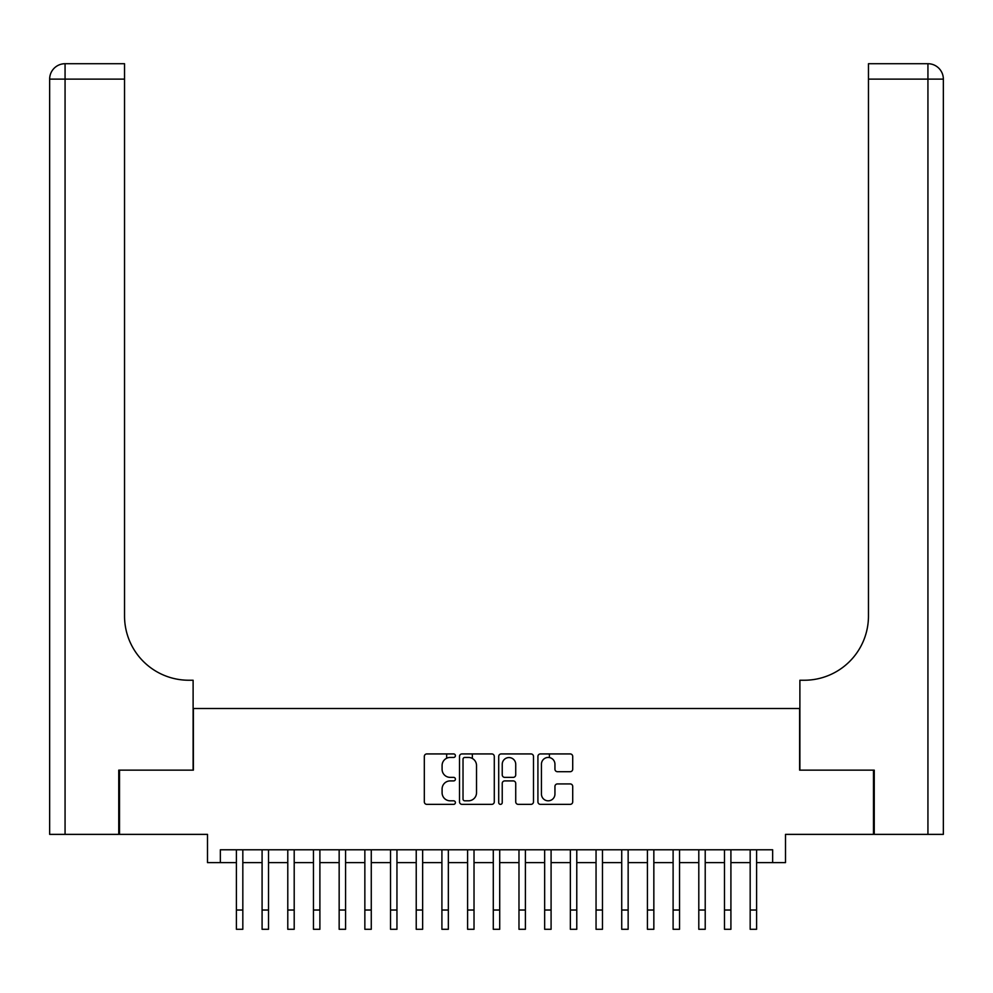<?xml version="1.0" encoding="UTF-8"?>
<svg xmlns="http://www.w3.org/2000/svg" width="993" height="993" viewBox="0 0 993 993"><rect width="100%" height="100%" fill="white"/><g stroke="black" fill="none" stroke-linecap="round" stroke-linejoin="round"><path stroke-width="1.49" d="M455.402 755.685A1.763 1.763 0 0 0 453.64 753.923L426.841 753.923A2.52 2.52 0 0 0 424.321 756.443L424.321 801.835A2.52 2.52 0 0 0 426.841 804.355L453.64 804.355A1.763 1.763 0 0 0 455.402 802.592A1.763 1.763 0 0 0 453.64 800.817L450.164 800.817A8.068 8.068 0 0 1 442.096 792.749L442.096 788.976A8.068 8.068 0 0 1 450.164 780.908L453.64 780.908A1.763 1.763 0 0 0 455.402 779.133A1.763 1.763 0 0 0 453.64 777.37L450.164 777.37A8.068 8.068 0 0 1 442.096 769.302L442.096 765.516A8.068 8.068 0 0 1 450.164 757.448L453.64 757.448A1.763 1.763 0 0 0 455.402 755.685M570.193 771.698A2.52 2.52 0 0 0 572.713 769.178L572.713 756.443A2.52 2.52 0 0 0 570.193 753.923L540.44 753.923A2.52 2.52 0 0 0 537.921 756.443L537.921 801.835A2.52 2.52 0 0 0 540.44 804.355L570.193 804.355A2.52 2.52 0 0 0 572.713 801.835L572.713 786.444A2.52 2.52 0 0 0 570.193 783.924L557.458 783.924A2.52 2.52 0 0 0 554.938 786.444L554.938 794.077A6.74 6.74 0 0 1 548.186 800.817A6.74 6.74 0 0 1 541.446 794.077L541.446 764.2A6.74 6.74 0 0 1 548.186 757.448A6.74 6.74 0 0 1 554.938 764.2L554.938 769.178A2.52 2.52 0 0 0 557.458 771.698L570.193 771.698M220.347 862.619L220.347 849.785L772.653 849.785L772.653 862.619L785.5 862.619L785.5 834.368L873.48 834.368L873.48 770.146L799.626 770.146L799.626 708.493L193.374 708.493L193.374 770.146L119.52 770.146L119.52 834.368L207.5 834.368L207.5 862.619L236.408 862.619M494.291 756.443A2.52 2.52 0 0 0 491.771 753.923L462.018 753.923A2.52 2.52 0 0 0 459.498 756.443L459.498 801.835A2.52 2.52 0 0 0 462.018 804.355L491.771 804.355A2.52 2.52 0 0 0 494.291 801.835L494.291 756.443M501.229 753.923L530.982 753.923A2.52 2.52 0 0 1 533.502 756.443L533.502 801.835A2.52 2.52 0 0 1 530.982 804.355L518.247 804.355A2.52 2.52 0 0 1 515.727 801.835L515.727 783.427A2.52 2.52 0 0 0 513.207 780.908L504.754 780.908A2.52 2.52 0 0 0 502.235 783.427L502.235 802.592A1.763 1.763 0 0 1 500.472 804.355A1.763 1.763 0 0 1 498.709 802.592L498.709 756.443A2.52 2.52 0 0 1 501.229 753.923M242.826 862.619L262.09 862.619M268.52 862.619L287.784 862.619M294.201 862.619L313.465 862.619M319.895 862.619L339.159 862.619M345.576 862.619L364.853 862.619M371.27 862.619L390.534 862.619M396.952 862.619L416.228 862.619M422.646 862.619L441.91 862.619M448.339 862.619L467.604 862.619M474.021 862.619L493.285 862.619M499.715 862.619L518.979 862.619M525.396 862.619L544.66 862.619M551.09 862.619L570.354 862.619M576.772 862.619L596.048 862.619M602.466 862.619L621.73 862.619M628.147 862.619L647.424 862.619M653.841 862.619L673.105 862.619M679.535 862.619L698.799 862.619M705.216 862.619L724.48 862.619M730.91 862.619L750.174 862.619M756.592 862.619L772.653 862.619M464.786 757.448A1.763 1.763 0 0 0 463.023 759.223L463.023 799.055A1.763 1.763 0 0 0 464.786 800.817L468.448 800.817A8.068 8.068 0 0 0 476.516 792.749L476.516 765.516A8.068 8.068 0 0 0 468.448 757.448L464.786 757.448M515.727 764.325A6.74 6.74 0 0 0 508.987 757.572A6.74 6.74 0 0 0 502.235 764.325L502.235 774.85A2.52 2.52 0 0 0 504.754 777.37L513.207 777.37A2.52 2.52 0 0 0 515.727 774.85L515.727 764.325M236.408 910.022L242.826 910.022L242.826 929.287L236.408 929.287L236.408 849.785M242.826 910.022L242.826 849.785M118.75 770.146L193.114 770.146L193.114 680.242L188.757 680.242A64.222 64.222 0 0 1 124.535 616.02L124.535 79.13L65.066 79.13L65.066 834.368L118.75 834.368L118.75 770.146M65.066 834.368L49.65 834.368L49.65 79.13A15.416 15.416 0 0 1 65.066 63.713L124.535 63.713L124.535 79.13M188.757 680.242A64.222 64.222 0 0 1 124.535 616.02M65.066 63.713A15.416 15.416 0 0 0 49.65 79.13L65.066 79.13L65.066 63.713M943.35 834.368L874.25 834.368L874.25 770.146L799.886 770.146L799.886 680.242L804.243 680.242A64.222 64.222 0 0 0 868.465 616.02L868.465 63.713L927.934 63.713A15.416 15.416 0 0 1 943.35 79.13L943.35 834.368L943.35 79.13L868.465 79.13M804.243 680.242A64.222 64.222 0 0 0 868.465 616.02M262.09 910.022L268.52 910.022L268.52 929.287L262.09 929.287L262.09 849.785M268.52 910.022L268.52 849.785M287.784 910.022L294.201 910.022L294.201 929.287L287.784 929.287L287.784 849.785M294.201 910.022L294.201 849.785M313.465 910.022L319.895 910.022L319.895 929.287L313.465 929.287L313.465 849.785M319.895 910.022L319.895 849.785M339.159 910.022L345.576 910.022L345.576 929.287L339.159 929.287L339.159 849.785M345.576 910.022L345.576 849.785M364.853 910.022L371.27 910.022L371.27 929.287L364.853 929.287L364.853 849.785M371.27 910.022L371.27 849.785M390.534 910.022L396.952 910.022L396.952 929.287L390.534 929.287L390.534 849.785M396.952 910.022L396.952 849.785M416.228 910.022L422.646 910.022L422.646 929.287L416.228 929.287L416.228 849.785M422.646 910.022L422.646 849.785M441.91 910.022L448.339 910.022L448.339 929.287L441.91 929.287L441.91 849.785M448.339 910.022L448.339 849.785M446.664 758.255L446.664 753.923M467.604 910.022L474.021 910.022L474.021 929.287L467.604 929.287L467.604 849.785M474.021 910.022L474.021 849.785M472.358 758.453L472.358 753.923M493.285 910.022L499.715 910.022L499.715 929.287L493.285 929.287L493.285 849.785M499.715 910.022L499.715 849.785M518.979 910.022L525.396 910.022L525.396 929.287L518.979 929.287L518.979 849.785M525.396 910.022L525.396 849.785M544.66 910.022L551.09 910.022L551.09 929.287L544.66 929.287L544.66 849.785M551.09 910.022L551.09 849.785M549.414 757.56L549.414 753.923M570.354 910.022L576.772 910.022L576.772 929.287L570.354 929.287L570.354 849.785M576.772 910.022L576.772 849.785M596.048 910.022L602.466 910.022L602.466 929.287L596.048 929.287L596.048 849.785M602.466 910.022L602.466 849.785M621.73 910.022L628.147 910.022L628.147 929.287L621.73 929.287L621.73 849.785M628.147 910.022L628.147 849.785M647.424 910.022L653.841 910.022L653.841 929.287L647.424 929.287L647.424 849.785M653.841 910.022L653.841 849.785M673.105 910.022L679.535 910.022L679.535 929.287L673.105 929.287L673.105 849.785M679.535 910.022L679.535 849.785M698.799 910.022L705.216 910.022L705.216 929.287L698.799 929.287L698.799 849.785M705.216 910.022L705.216 849.785M724.48 910.022L730.91 910.022L730.91 929.287L724.48 929.287L724.48 849.785M730.91 910.022L730.91 849.785M750.174 910.022L756.592 910.022L756.592 929.287L750.174 929.287L750.174 849.785M756.592 910.022L756.592 849.785M927.934 834.368L927.934 63.713"/></g></svg>
